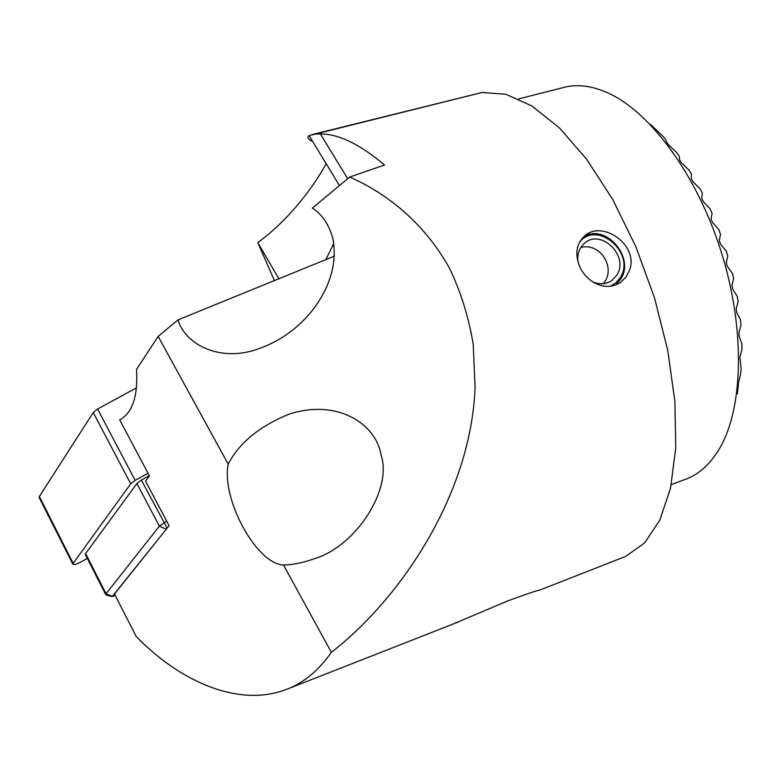 <?xml version="1.0" encoding="UTF-8"?>
<svg xmlns="http://www.w3.org/2000/svg" width="781" height="781" viewBox="0 0 781 781"><rect width="100%" height="100%" fill="white"/><g stroke="black" fill="none" stroke-linecap="round" stroke-linejoin="round"><path stroke-width="1.17" d="M169.086 525.662L114.504 593.999L136.216 636.525C179.376 680.876 235.286 705.653 281.121 691.253L288.97 688.412C305.117 681.667 319.244 669.629 331.369 652.32L283.483 564.985C292.748 564.868 303.008 562.789 314.274 558.757C356.585 546.104 392.492 488.779 381.128 455.323C376.481 424.639 338.202 398.164 288.814 414.233C259.107 426.514 238.918 443.159 228.218 464.178L158.162 336.406L136.529 369.384C138.1 396.113 132.497 412.934 119.698 419.846L149.435 475.912L145.549 481.174L169.086 525.662M452.687 624.224L508.294 600.687C525.574 594.321 536.127 590.768 539.944 590.016L625.679 556.404L644.51 543.059L659.789 520.253L670.498 488.301L675.741 448.148L674.901 401.405L667.745 350.347L654.468 297.727L635.773 246.513L612.753 199.575L586.765 159.402L559.342 127.83L531.939 105.991L505.863 94.276L482.199 92.451L315.153 134.098L320.376 133.912C338.651 133.951 360.031 144.319 384.516 165.016L349.693 177.033C388.186 193.952 424.757 223.932 449.426 268.068C460.595 291.245 468.522 316.608 473.208 344.148L475.092 387.259C471.138 492.577 402.566 597.006 331.369 652.32M622.828 557.517L625.679 556.404M629.34 270.685L625.845 277.304L620.544 282.419C611.962 287.808 602.776 287.672 592.964 281.99C586.785 278.007 582.236 272.569 579.307 265.686C574.894 253.776 576.476 244.033 584.071 236.448C601.917 218.865 639.688 245.439 629.34 270.685M312.761 141.615C307.958 139.321 306.748 137.319 309.13 135.63L315.153 134.098M326.155 163.688C316.539 181.758 291.83 217.919 257.789 242.569L274.522 280.799M325.784 259.692L333.809 243.447M278.963 278.983L257.789 242.569M349.693 177.033L312.361 208.097C322.397 214.58 329.289 224.957 333.028 239.211C336.992 262.396 330.744 285.309 314.304 307.929C299.269 327.639 280.135 341.463 256.871 349.38C219.842 362.218 184.96 344.401 178.029 319.878L158.162 336.406M178.029 319.878L334.405 256.119M312.605 134.439L482.199 92.451M518.682 98.884L562.34 87.814C576.544 83.655 592.281 85.617 609.551 93.671C651.022 113.225 696.603 174.905 720.609 249.93C744.644 324.955 743.727 402.781 721.829 444.34C712.662 461.581 701.201 472.974 687.446 478.538L684.703 479.573M737.449 393.819L738.631 381.889L740.613 374.119L741.149 368.515L739.89 356.995L741.95 349.361L741.911 343.894L739.246 336.64L738.953 332.618L740.964 325.169L740.476 319.829L736.776 312.673L736.21 308.739L738.113 301.544L737.244 296.331L732.724 289.224L731.914 285.377L733.652 278.495L732.451 273.409L727.257 266.341L726.223 262.592L727.755 256.061L726.252 251.121L720.502 244.082L719.262 240.441L720.541 234.31L718.754 229.536L712.526 222.507L711.081 219.002L712.067 213.32L710.007 208.732L703.378 201.723L701.748 198.354L702.373 193.19L700.04 188.817L693.069 181.817L691.244 178.605L691.449 174.046L688.832 169.907L681.598 162.926L679.577 159.89L679.255 156.044L676.336 152.178L668.897 145.198L666.662 142.376L665.676 139.379L662.425 135.855L650.495 124.374M228.218 464.178C221.091 498.61 256.353 564.038 283.483 564.985M577.901 261.557C577.179 254.03 579.326 247.987 584.344 243.418C600.716 227.896 629.593 256.158 616.824 275.088L611.816 280.506C606.134 284.274 599.828 284.753 592.896 281.951M579.746 241.837C598.002 219.91 636.134 253.864 620.212 277.665L616.033 282.712L610.557 286.207M584.217 236.321C606.202 223.649 635.187 257.652 620.758 279.071L615.721 284.928M39.343 497.839L39.353 496.472L93.242 412.553L97.586 409.029L136.558 387.815M87.316 558.405L80.199 562.359C75.767 564.595 73.268 565.122 72.721 563.941L130.71 483.82L135.162 480.354L148.029 473.257M85.51 554.852L85.607 553.573L136.9 483.527L141.341 480.081L149.308 475.678M106.46 595.073L105.669 594.497L106.05 593.755L159.363 526.169L166.714 521.171M166.773 528.552L112.376 596.42L115.276 595.512M347.691 178.703L320.376 133.912M130.71 483.82L93.242 412.553M135.162 480.354L97.586 409.029M73.063 563.199L39.353 496.472M141.341 480.081L167.134 528.102M85.607 553.573L106.05 593.755L112.376 596.42M166.109 529.118L159.363 526.169L136.9 483.527M458.574 621.92L288.97 688.412M339.442 185.566L309.13 135.63M671.279 484.63L687.446 478.538M291.45 413.383L288.814 414.233M620.544 282.41L617.439 284.206M611.816 280.506L609.268 282M603.381 283.659C616.56 268.244 600.443 242.295 580.869 247.44M72.721 563.941L39.05 497.272M105.669 594.497L85.246 554.354M112.308 596.704L105.806 594.888"/></g></svg>

